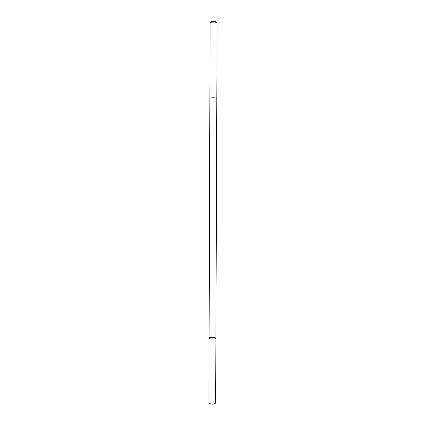 <?xml version="1.0" encoding="UTF-8"?>
<svg xmlns="http://www.w3.org/2000/svg" width="426" height="426" viewBox="0 0 426 426"><rect width="100%" height="100%" fill="white"/><g stroke="black" fill="none" stroke-linecap="round" stroke-linejoin="round"><path stroke-width="0.64" d="M209.48 337.712C212.414 336.987 214.55 337.136 215.897 338.148C216.062 339.309 208.926 339.288 209.102 338.127L209.48 337.712M208.9 402.708C208.719 403.997 213.9 404.487 215.284 403.305L215.647 402.73L215.897 338.148C216.062 339.309 208.926 339.288 209.102 338.127L208.9 402.708M209.864 98.321L209.858 98.31C209.683 97.783 215.018 97.607 216.44 98.097L216.813 98.347M209.102 338.127L209.864 98.31C209.683 97.778 215.018 97.607 216.445 98.097L216.813 98.331L215.897 338.148M210.103 23.073L210.098 23.015C209.917 22.019 215.295 21.678 216.727 22.599L217.095 23.095M210.689 22.471L211.115 22.035C212.026 21.215 213.591 21.103 215.828 21.694M211.626 403.97L212.265 404.7M216.813 98.331L217.1 23.041M209.858 98.31L210.098 23.015M216.088 22.051L216.514 22.493"/></g></svg>
